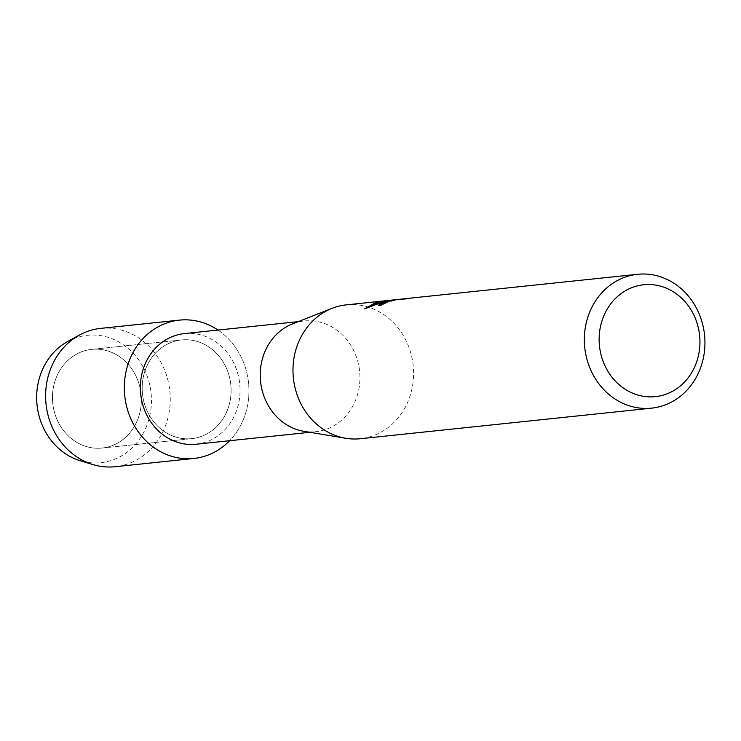 <?xml version="1.0" encoding="UTF-8"?>
<svg xmlns="http://www.w3.org/2000/svg" width="741" height="741" viewBox="0 0 741 741"><rect width="100%" height="100%" fill="white"/><g stroke="black" fill="none" stroke-linecap="round" stroke-linejoin="round"><path stroke-width="0.56" stroke-dasharray="3.71 2.78" d="M85.187 350.613A49.61 44.395 -96 0 1 91.727 349.372A49.61 44.395 -96 0 1 140.549 390.387A49.61 44.395 -96 0 1 108.631 446.804A49.61 44.395 -96 0 1 102.091 448.046A49.61 44.395 -96 0 1 53.269 407.031A49.61 44.395 -96 0 1 85.187 350.613A49.61 44.395 -96 0 1 91.727 349.372A49.61 44.395 -96 0 1 140.549 390.387A49.61 44.395 -96 0 1 108.631 446.804A49.61 44.395 -96 0 1 102.091 448.046A49.61 44.395 -96 0 1 53.269 407.031A49.61 44.395 -96 0 1 85.187 350.613M73.581 338.73A64.05 57.316 -96 0 1 78.916 336.923A64.05 57.316 -96 0 1 149.423 383.569A64.05 57.316 -96 0 1 109.196 461.097A64.05 57.316 -96 0 1 86.549 462.227M174.913 341.193A49.61 44.395 -96 0 1 181.462 339.952A49.61 44.395 -96 0 1 230.284 380.967A49.61 44.395 -96 0 1 198.356 437.385A49.61 44.395 -96 0 1 191.817 438.635A49.61 44.395 -96 0 1 142.994 397.611A49.61 44.395 -96 0 1 174.913 341.193A49.61 44.395 -96 0 1 181.462 339.952A49.61 44.395 -96 0 1 230.284 380.967A49.61 44.395 -96 0 1 198.356 437.385A49.61 44.395 -96 0 1 191.817 438.635A49.61 44.395 -96 0 1 142.994 397.611A49.61 44.395 -96 0 1 174.913 341.193M184.398 333.589A55.631 49.786 -96 0 1 239.139 379.587A55.631 49.786 -96 0 1 203.349 442.849A55.631 49.786 -96 0 1 196.013 444.248M217.965 330.06A69.543 62.235 -96 0 1 229.58 440.719A69.543 62.235 -96 0 0 217.965 330.06M292.547 323.873A55.631 49.786 -96 0 1 296.928 322.4A55.631 49.786 -96 0 1 304.273 321.001A55.631 49.786 -96 0 1 359.024 366.999A55.631 49.786 -96 0 1 323.224 430.262A55.631 49.786 -96 0 1 315.888 431.66A55.631 49.786 -96 0 1 303.819 431.29M346.26 304.866A67.292 60.225 -96 0 1 412.487 360.515A67.292 60.225 -96 0 1 369.185 437.033A67.292 60.225 -96 0 1 360.311 438.728M396.148 299.651L406.911 298.994L398.371 299.401M378.447 305.301L380.3 305.746A67.153 60.104 -96 0 1 385.552 303.208L385.125 303.236M364.85 308.756L378.03 303.421L392.119 300.235M384.459 303.06L398.371 299.54L406.948 299.132L392.674 300.142M392.109 300.198L389.692 300.466M67.727 341.499A64.05 57.316 -96 0 1 78.916 336.923A64.05 57.316 -96 0 1 149.423 383.569A64.05 57.316 -96 0 1 109.196 461.097A64.05 57.316 -96 0 1 80.241 460.735M100.683 328.383A69.543 62.235 -96 0 1 169.124 385.885A69.543 62.235 -96 0 1 124.377 464.968A69.543 62.235 -96 0 1 115.207 466.71M91.727 349.372L181.462 339.952L91.727 349.372M298.234 321.64L304.273 321.001M392.999 300.105L398.371 299.54M309.849 432.299L315.888 431.66M102.091 448.046L191.817 438.635L102.091 448.046"/><path stroke-width="1.11" d="M309.849 432.299L196.013 444.248A55.631 49.786 -96 0 1 141.262 398.25A55.631 49.786 -96 0 1 177.053 334.988A55.631 49.786 -96 0 1 184.398 333.589L298.234 321.64M170.208 321.872A69.543 62.235 -96 0 1 217.965 330.06A69.543 62.235 -96 0 0 179.378 320.131A69.543 62.235 -96 0 0 170.208 321.872A69.543 62.235 -96 0 0 126.526 406.059A69.543 62.235 -96 0 0 203.071 456.706A69.543 62.235 -96 0 1 193.901 458.457A69.543 62.235 -96 0 1 125.461 400.955A69.543 62.235 -96 0 1 170.208 321.872M229.58 440.719A69.543 62.235 -96 0 1 203.071 456.706A69.543 62.235 -96 0 0 229.58 440.719M651.663 408.143A67.292 60.225 -96 0 1 585.436 352.503A67.292 60.225 -96 0 1 628.738 275.976A67.292 60.225 -96 0 1 637.612 274.29A67.292 60.225 -96 0 1 703.839 329.93A67.292 60.225 -96 0 1 660.546 406.448A67.292 60.225 -96 0 1 651.663 408.143L360.311 438.728A67.292 60.225 -96 0 1 345.714 438.274A67.292 60.225 -96 0 1 293.39 378.086A67.292 60.225 -96 0 1 332.07 308.339A67.292 60.225 -96 0 1 337.377 306.561A67.292 60.225 -96 0 1 346.26 304.866L396.148 299.651M637.612 274.29L398.371 299.401L387.747 301.272L384.431 302.921L385.515 303.069A67.292 60.225 84 0 0 380.263 305.607L378.429 305.227L384.894 301.578L392.082 300.105L383.625 301.707L364.711 308.84M364.711 308.83L375.752 302.532L392.684 299.994M636.25 286.174A56.251 50.342 -96 0 1 698.17 327.142A56.251 50.342 -96 0 1 662.834 395.231A56.251 50.342 -96 0 1 600.914 354.263A56.251 50.342 -96 0 1 636.25 286.174M385.125 303.236L384.431 302.93M378.447 305.301L392.082 300.105M389.692 300.466L379.336 301.68M379.373 301.819L364.85 308.756M392.999 300.105L392.109 300.198M345.714 438.274L303.819 431.29A55.631 49.786 -96 0 1 260.563 381.532A55.631 49.786 -96 0 1 292.547 323.873L332.07 308.339M86.549 462.227A64.05 57.316 -96 0 1 37.05 404.994A64.05 57.316 -96 0 1 73.581 338.73M193.901 458.457L115.207 466.71A69.543 62.235 -96 0 1 92.94 464.57L80.241 460.735A64.05 57.316 -96 0 1 37.05 404.994A64.05 57.316 -96 0 1 67.727 341.499L79.352 335.108A69.543 62.235 -96 0 1 91.513 330.134A69.543 62.235 -96 0 1 100.683 328.383L179.378 320.131M92.94 464.57A69.543 62.235 -96 0 1 46.044 404.049A69.543 62.235 -96 0 1 79.352 335.108"/></g></svg>
